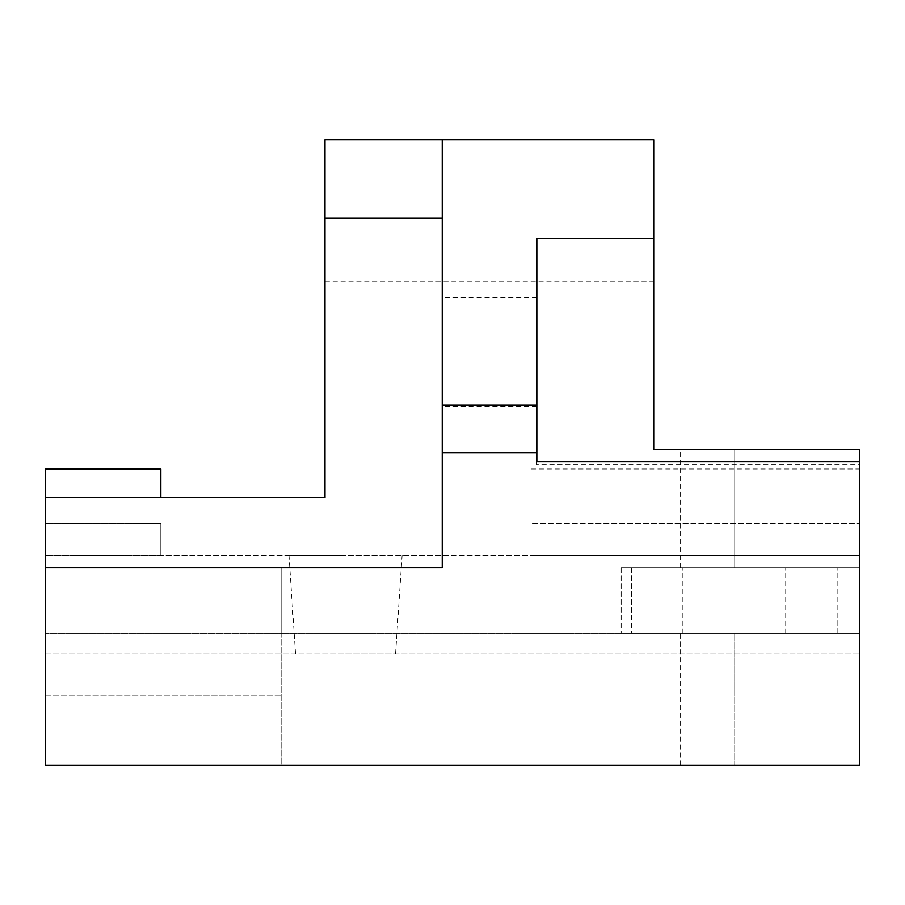 <?xml version="1.0" encoding="UTF-8"?>
<svg xmlns="http://www.w3.org/2000/svg" width="905" height="905" viewBox="0 0 905 905"><rect width="100%" height="100%" fill="white"/><g stroke="black" fill="none" stroke-linecap="round" stroke-linejoin="round"><path stroke-width="0.68" stroke-dasharray="4.53 3.39" d="M160.841 555.342L160.841 523.463L160.841 555.342L45.25 555.342L859.75 555.342L859.75 468.96L859.75 654.066L859.75 449.615L859.75 555.342L45.25 555.342L45.25 497.75L324.974 497.75L324.974 139.868L654.066 139.868L654.066 449.615L859.75 449.615L734.283 449.615L859.75 449.615L859.75 567.684L621.158 567.684L859.75 567.684L859.75 633.5L680.187 633.5L859.75 633.5L859.75 765.132L859.75 633.5L859.75 765.132L281.783 765.132L281.783 633.5L45.25 633.5L45.25 567.684L281.783 567.684L281.783 633.5L859.75 633.5L45.25 633.5L45.25 654.066L45.25 523.463L45.25 555.342L160.841 555.342M45.25 567.684L281.783 567.684L45.25 567.684L45.25 695.21L281.783 695.21L281.783 567.684L442.217 567.684L442.217 139.868M531.065 523.463L531.065 555.342L859.75 555.342L531.065 555.342L531.065 468.96L531.065 523.463L859.75 523.463L531.065 523.463M536.835 351.717L536.835 297.213L536.835 351.717M442.217 351.717L442.217 297.213L442.217 351.717M621.158 567.684L621.158 633.5L621.158 567.684M837.125 633.5L631.441 633.5L837.125 633.5L837.125 567.684L837.125 633.5M859.75 461.641L859.75 464.842L859.75 461.641M654.066 238.592L536.835 238.592L536.835 464.842L859.75 464.842M536.835 461.641L536.835 464.842M324.974 281.783L654.066 281.783M324.974 394.908L654.066 394.908L324.974 394.908M734.283 449.615L680.187 449.615L734.283 449.615L734.283 567.684L734.283 449.615M631.441 567.684L837.125 567.684L631.441 567.684L631.441 633.5L631.441 567.684M45.25 654.066L859.75 654.066L45.25 654.066M345.54 654.066L395.53 654.066L345.54 654.066M45.25 765.132L281.783 765.132L281.783 695.21L45.25 695.21L45.25 765.132M324.974 218.026L442.217 218.026M45.25 497.75L45.25 468.96M160.841 468.96L160.841 497.75M345.54 555.342L288.978 555.342L345.54 555.342M160.841 523.463L45.25 523.463L160.841 523.463M734.283 765.132L734.283 633.5L734.283 765.132M531.065 468.96L859.75 468.96M536.835 297.213L442.217 297.213M536.835 406.221L442.217 406.221M785.71 633.5L785.71 567.684M682.868 633.5L682.868 567.684M680.187 765.132L680.187 633.5M680.187 567.684L680.187 449.615M395.53 654.066L402.103 555.342M295.562 654.066L288.978 555.342"/><path stroke-width="1.36" d="M654.066 238.592L654.066 449.615L859.75 449.615L859.75 461.641L536.835 461.641L536.835 238.592L654.066 238.592L654.066 139.868L442.217 139.868L442.217 452.658L536.835 452.658M442.217 452.658L442.217 567.684L45.25 567.684L45.25 765.132L859.75 765.132L859.75 461.641M442.217 405.157L536.835 405.157M442.217 218.026L324.974 218.026L324.974 139.868L442.217 139.868M324.974 218.026L324.974 497.75L45.25 497.75L45.25 567.684M160.841 497.75L160.841 468.96L45.25 468.96L45.25 497.75"/></g></svg>
